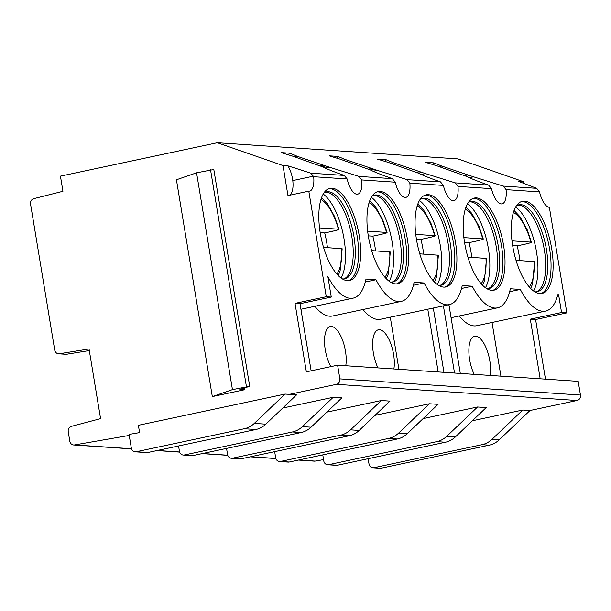 <?xml version="1.0" encoding="UTF-8"?>
<svg xmlns="http://www.w3.org/2000/svg" width="611" height="611" viewBox="0 0 611 611"><rect width="100%" height="100%" fill="white"/><g stroke="black" fill="none" stroke-linecap="round" stroke-linejoin="round"><path stroke-width="0.92" d="M131.533 448.871L73.664 444.984A4.651 4.231 93.8 0 0 74.588 444.93L129.242 435.437M73.664 444.984A4.651 4.231 93.8 0 1 69.807 441.226L68.241 431.733A4.651 4.231 93.8 0 1 71.464 426.333L100.578 418.619L89.046 348.957L59.443 353.746L66.66 354.235L89.313 350.569M285.07 394.057L138.376 425.302L139.591 432.603L129.074 434.429L131.327 448.069A4.651 4.231 -86.2 0 0 135.184 451.819A4.651 4.231 -86.2 0 0 136.253 451.743L244.308 428.731A23.256 21.164 -86.2 0 0 254.291 423.385L285.07 394.057L289.4 394.347L336.462 384.327A4.651 4.231 -86.2 0 0 339.876 378.873L337.608 365.179L306.355 371.839L295.021 303.377L326.274 296.717L308.799 191.159L287.964 195.596L282.992 165.558L217.31 142.73L60.436 176.144L62.941 191.289L33.819 198.659A4.651 4.231 -86.2 0 0 30.55 204.074L54.715 350.034A4.651 4.231 -86.2 0 0 58.572 353.792A4.651 4.231 -86.2 0 0 59.443 353.746M244.614 389.711L212.323 396.592L176.426 179.787L196.559 172.806L213.819 169.514L249.708 386.312L239.802 389.39L244.614 389.711L244.331 388.023M212.323 396.592L232.447 389.612L249.708 386.312M196.559 172.806L232.447 389.612M289.4 394.347L296.618 394.836L265.838 424.156L254.291 423.385M135.184 451.819L146.732 452.598A4.651 4.231 -86.2 0 0 147.801 452.514L255.856 429.502A23.256 21.164 -86.2 0 0 265.838 424.156M298.787 459.991L315.161 461.091L323.57 459.632M472.349 420.758L522.764 410.027L529.981 410.508L577.036 400.488A4.651 4.231 -86.2 0 0 580.45 395.034L578.182 381.34L337.608 365.179M322.784 454.882L323.792 460.992A4.651 4.231 -86.2 0 0 327.649 464.75L336.31 465.33A4.651 4.231 -86.2 0 0 337.371 465.254L445.434 442.234A23.256 21.164 -86.2 0 0 455.416 436.896L486.196 407.568L477.535 406.987L423.14 418.573M274.667 451.651L275.676 457.761A4.651 4.231 -86.2 0 0 279.533 461.511L288.193 462.099A4.651 4.231 -86.2 0 0 289.263 462.023L397.318 439.003A23.256 21.164 -86.2 0 0 407.3 433.665L438.079 404.337L429.418 403.756L375.024 415.343M226.551 448.421L227.559 454.531A4.651 4.231 -86.2 0 0 231.416 458.281L240.077 458.861A4.651 4.231 -86.2 0 0 241.146 458.785L349.202 435.773A23.256 21.164 -86.2 0 0 359.184 430.427L389.963 401.106L381.302 400.526L326.908 412.104M178.565 445.969L179.443 451.3A4.651 4.231 -86.2 0 0 183.3 455.05L191.961 455.63A4.651 4.231 -86.2 0 0 193.03 455.554L301.086 432.542A23.256 21.164 -86.2 0 0 311.068 427.196L341.847 397.876L333.186 397.287L282.771 408.026M326.274 296.717L331.269 297.053L327.87 276.516A61.169 24.555 78 0 0 353.135 298.137A61.169 24.555 78 0 0 365.989 279.074L375.986 279.746A61.169 24.555 78 0 0 401.251 301.376A61.169 24.555 78 0 0 414.105 282.305L424.095 282.977A61.169 24.555 78 0 0 449.368 304.606A61.169 24.555 78 0 0 462.222 285.543L472.211 286.208A61.169 24.555 78 0 0 497.484 307.837A61.169 24.555 78 0 0 510.338 288.774L520.328 289.446A61.169 24.555 78 0 0 545.6 311.068A61.169 24.555 78 0 0 557.828 294.693L558.614 294.746L557.767 294.922M308.799 191.159A18.009 7.233 78 0 0 309.624 191.106A18.009 7.233 78 0 0 313.687 176.724L347.147 178.97A17.849 7.164 78 0 0 357.702 194.176A17.849 7.164 78 0 0 361.735 179.947L395.264 182.2A17.849 7.164 78 0 0 405.819 197.406A17.849 7.164 78 0 0 409.851 183.185L443.38 185.431A17.849 7.164 78 0 0 453.935 200.637A17.849 7.164 78 0 0 457.967 186.416L491.496 188.662A17.849 7.164 78 0 0 502.051 203.868A17.849 7.164 78 0 0 506.084 189.647L539.536 191.892A18.009 7.233 78 0 0 549.373 207.32L566.848 312.878L561.555 312.519L558.614 294.746M539.864 293.578A47.093 18.91 78 0 0 542.026 293.425A47.093 18.91 78 0 0 551.237 246.042A47.093 18.91 78 0 0 524.559 201.149A47.093 18.91 78 0 0 522.405 201.302A47.093 18.91 78 0 0 513.194 248.677A47.093 18.91 78 0 0 539.864 293.578M491.748 290.347A47.093 18.91 78 0 0 493.909 290.194A47.093 18.91 78 0 0 503.12 242.811A47.093 18.91 78 0 0 476.45 197.918A47.093 18.91 78 0 0 474.289 198.071A47.093 18.91 78 0 0 465.078 245.446A47.093 18.91 78 0 0 491.748 290.347M443.632 287.109A47.093 18.91 78 0 0 445.793 286.964A47.093 18.91 78 0 0 455.004 239.581A47.093 18.91 78 0 0 428.334 194.688A47.093 18.91 78 0 0 426.173 194.833A47.093 18.91 78 0 0 416.962 242.216A47.093 18.91 78 0 0 443.632 287.109M395.516 283.878A47.093 18.91 78 0 0 397.677 283.733A47.093 18.91 78 0 0 406.888 236.35A47.093 18.91 78 0 0 380.218 191.457A47.093 18.91 78 0 0 378.056 191.602A47.093 18.91 78 0 0 368.845 238.985A47.093 18.91 78 0 0 395.516 283.878M347.399 280.648A47.093 18.91 78 0 0 349.561 280.502A47.093 18.91 78 0 0 358.772 233.119A47.093 18.91 78 0 0 332.101 188.226A47.093 18.91 78 0 0 329.94 188.371A47.093 18.91 78 0 0 320.729 235.754A47.093 18.91 78 0 0 347.399 280.648M540.964 293.578A47.093 18.91 78 0 0 548.899 245.187A47.093 18.91 78 0 0 522.481 201.592A47.093 18.91 -102 0 0 521.374 201.592M516.44 205.754A44.42 17.834 -102 0 1 518.792 204.8A44.42 17.834 -102 0 1 520.832 204.662A44.42 17.834 78 0 1 545.99 247.004A44.42 17.834 78 0 1 537.298 291.699A44.42 17.834 78 0 1 535.259 291.837A44.42 17.834 -102 0 1 534.762 291.791M536.244 291.844A44.42 17.834 78 0 0 537.199 291.401A44.42 17.834 78 0 0 543.408 244.98A44.42 17.834 78 0 0 518.823 205.113A44.42 17.834 78 0 0 518.747 205.105A44.42 17.834 -102 0 0 517.769 205.105M533.563 290.981A47.093 18.91 78 0 0 535.519 246.661A47.093 18.91 78 0 0 515.669 206.984M519.908 260.561A47.093 18.91 78 0 0 517.158 245.866L512.644 245.561M525.093 244.041A47.093 18.91 78 0 1 525.124 244.171L517.158 245.866M525.124 244.171L528.125 243.392C531.127 242.72 532.044 242.292 530.86 242.116L531.417 242.277L527.133 229.621L519.93 216.645L514.065 210.459M530.676 288.461L532.555 283.955L534.633 261.691L516.012 260.301M511.987 240.849L530.86 242.116A40.12 16.107 78 0 0 513.4 212.429M492.848 290.34A47.093 18.91 78 0 0 500.783 241.956A47.093 18.91 78 0 0 474.365 198.361A47.093 18.91 -102 0 0 473.258 198.361M468.324 202.524A44.42 17.834 -102 0 1 470.676 201.569A44.42 17.834 -102 0 1 472.715 201.431A44.42 17.834 78 0 1 497.873 243.774A44.42 17.834 78 0 1 489.182 288.468A44.42 17.834 78 0 1 487.15 288.606A44.42 17.834 -102 0 1 486.646 288.56M488.128 288.613A44.42 17.834 78 0 0 489.083 288.171A44.42 17.834 78 0 0 495.292 241.75A44.42 17.834 78 0 0 470.707 201.882A44.42 17.834 78 0 0 470.63 201.874A44.42 17.834 -102 0 0 469.653 201.867M485.447 287.75A47.093 18.91 78 0 0 487.402 243.43A47.093 18.91 78 0 0 467.56 203.753M471.791 257.33A47.093 18.91 78 0 0 469.042 242.636L464.528 242.33M476.977 240.803A47.093 18.91 78 0 1 477.008 240.94L469.042 242.636M477.008 240.94L480.009 240.161C483.011 239.481 483.927 239.061 482.743 238.886L483.301 239.046L479.016 226.391L471.814 213.407L465.949 207.228M482.56 285.222L484.439 280.724L486.516 258.461L467.896 257.071M463.871 237.618L482.743 238.886A40.12 16.107 78 0 0 465.284 209.199M444.732 287.109A47.093 18.91 78 0 0 452.667 238.725A47.093 18.91 78 0 0 426.249 195.13A47.093 18.91 -102 0 0 425.149 195.13M420.208 199.293A44.42 17.834 -102 0 1 422.56 198.338A44.42 17.834 -102 0 1 424.599 198.201A44.42 17.834 78 0 1 449.757 240.543A44.42 17.834 78 0 1 441.066 285.238A44.42 17.834 78 0 1 439.034 285.375A44.42 17.834 -102 0 1 438.53 285.329M440.012 285.375A44.42 17.834 78 0 0 440.974 284.94A44.42 17.834 78 0 0 447.176 238.511A44.42 17.834 78 0 0 422.591 198.644A44.42 17.834 78 0 0 422.514 198.644A44.42 17.834 -102 0 0 421.537 198.636M437.331 284.512A47.093 18.91 78 0 0 439.286 240.199A47.093 18.91 78 0 0 419.444 200.515M423.683 254.1A47.093 18.91 78 0 0 420.926 239.405L416.412 239.1M428.861 237.572A47.093 18.91 78 0 1 428.891 237.702L420.926 239.405M428.891 237.702L431.893 236.931C434.895 236.251 435.811 235.831 434.635 235.655L435.185 235.815L430.9 223.16L423.698 210.176L417.832 203.998M434.444 281.992L436.323 277.486L438.4 255.222L419.788 253.84M415.755 234.387L434.635 235.655A40.12 16.107 78 0 0 417.168 205.968M396.623 283.878A47.093 18.91 78 0 0 404.551 235.495A47.093 18.91 78 0 0 378.133 191.9A47.093 18.91 -102 0 0 377.033 191.9M372.091 196.055A44.42 17.834 -102 0 1 374.444 195.108A44.42 17.834 -102 0 1 376.483 194.962A44.42 17.834 78 0 1 401.641 237.312A44.42 17.834 78 0 1 392.957 281.999A44.42 17.834 78 0 1 390.918 282.145A44.42 17.834 -102 0 1 390.414 282.091M391.895 282.145A44.42 17.834 78 0 0 392.858 281.709A44.42 17.834 78 0 0 399.059 235.281A44.42 17.834 78 0 0 374.474 195.413A44.42 17.834 78 0 0 374.398 195.413A44.42 17.834 -102 0 0 373.42 195.405M389.215 281.281A47.093 18.91 78 0 0 391.17 236.961A47.093 18.91 78 0 0 371.328 197.284M375.566 250.869A47.093 18.91 78 0 0 372.817 236.167L368.303 235.869M380.745 234.341A47.093 18.91 78 0 1 380.775 234.471L372.817 236.167M380.775 234.471L383.777 233.7C386.786 233.02 387.695 232.592 386.519 232.424L387.069 232.585L382.791 219.929L375.582 206.946L369.716 200.767M386.328 278.761L388.206 274.255L390.284 251.992L371.671 250.609M367.639 231.157L386.519 232.424A40.12 16.107 78 0 0 369.052 202.737M348.507 280.648A47.093 18.91 78 0 0 356.434 232.264A47.093 18.91 78 0 0 330.016 188.669A47.093 18.91 -102 0 0 328.917 188.669M323.975 192.824A44.42 17.834 -102 0 1 326.335 191.877A44.42 17.834 -102 0 1 328.367 191.732A44.42 17.834 78 0 1 353.525 234.082A44.42 17.834 78 0 1 344.841 278.769A44.42 17.834 78 0 1 342.802 278.914A44.42 17.834 -102 0 1 342.297 278.86M343.779 278.914A44.42 17.834 78 0 0 344.741 278.479A44.42 17.834 78 0 0 350.943 232.05A44.42 17.834 78 0 0 326.358 192.182A44.42 17.834 78 0 0 326.289 192.175A44.42 17.834 -102 0 0 325.304 192.175M341.098 278.051A47.093 18.91 78 0 0 343.054 233.73A47.093 18.91 78 0 0 323.211 194.054M327.45 247.638A47.093 18.91 78 0 0 324.701 232.936L320.187 232.638M332.628 231.111A47.093 18.91 78 0 1 332.659 231.241L324.701 232.936M332.659 231.241L335.668 230.462C338.67 229.789 339.579 229.362 338.402 229.186L338.96 229.354L334.675 216.699L327.465 203.715L321.607 197.536M338.219 275.53L340.09 271.024L342.168 248.761L323.555 247.371M319.522 227.918L338.402 229.186A40.12 16.107 78 0 0 320.935 199.507M545.6 311.068L476.847 325.709A61.169 24.555 -102 0 1 459.205 315.986M500.913 376.155L492.031 322.478M474.189 374.36A24.417 9.807 -102 0 1 473.8 336.524A24.417 9.807 -102 0 1 475.74 336.172A24.417 9.807 -102 0 1 487.051 350.24A24.417 9.807 -102 0 1 490.114 375.429M398.914 369.304L390.284 317.185M401.251 301.376L332.499 316.017A61.169 24.555 -102 0 1 314.856 306.294M449.368 304.606L380.615 319.248A61.169 24.555 -102 0 1 362.972 309.525M330.864 366.623A24.417 9.807 -102 0 1 324.54 342.71A24.417 9.807 -102 0 1 329.451 326.824A24.417 9.807 -102 0 1 331.391 326.48A24.417 9.807 -102 0 1 342.702 340.548A24.417 9.807 -102 0 1 345.765 365.729M377.957 367.891A24.417 9.807 -102 0 1 377.567 330.062A24.417 9.807 -102 0 1 379.507 329.711A24.417 9.807 -102 0 1 390.819 343.779A24.417 9.807 -102 0 1 393.881 368.96M460.304 373.42L449.024 305.301A61.169 24.555 78 0 1 448.589 304.767M443.41 305.874L454.531 373.038M427.784 309.204L438.171 371.939M443.945 372.328L433.298 308.028M461.526 288.484L472.211 286.208M413.41 285.253L424.095 282.977M365.302 282.022L375.986 279.746M509.643 291.714L520.328 289.446M540.177 378.789L530.31 319.179L561.555 312.519M566.848 312.878L535.595 319.53L530.31 319.179M315.161 461.091A4.651 4.231 93.8 0 1 314.245 461.137L298.389 460.075M529.981 410.508L499.202 439.836A23.256 21.164 93.8 0 1 489.22 445.175L381.157 468.194A4.651 4.231 93.8 0 1 380.095 468.27L372.878 467.782A4.651 4.231 93.8 0 1 369.021 464.032L368.135 458.701M545.47 379.141L535.595 319.53M217.31 142.73L457.891 158.891L523.566 181.719L523.871 183.575M288.675 154.797L289.637 153.178L281.029 152.597L292.234 156.004L322.05 166.643C327.129 169.117 334.523 172.042 344.23 175.418L347.147 178.97M313.687 176.724L310.862 173.18L289.744 166.413L288.43 166.696L288.041 165.902L289.744 166.413M282.992 165.558L288.041 165.902M523.566 181.719L518.518 181.375L536.687 188.341L539.536 191.892M506.084 189.647L503.311 186.103L473.533 176.816L469.279 177.725M433.016 164.496L433.993 162.87L441.73 166.047L473.533 176.816M433.993 162.87L425.378 162.289L436.582 165.696L466.399 176.342C471.471 178.817 478.864 181.742 488.579 185.11L491.496 188.662M457.967 186.416L455.195 182.872L425.416 173.585L421.162 174.494M384.899 161.266L385.869 159.639L393.614 162.809L425.416 173.585M385.877 159.639L377.262 159.059L388.466 162.465L418.283 173.104C423.354 175.586 430.755 178.511 440.462 181.879L443.38 185.431M409.851 183.185L407.079 179.642L377.3 170.354L373.046 171.263M336.791 158.035L337.753 156.408L345.498 159.578L377.3 170.354M337.761 156.401L329.146 155.828L340.35 159.234L370.167 169.873C375.246 172.355 382.639 175.281 392.346 178.649L395.264 182.2M361.735 179.947L358.963 176.411L329.184 167.124L324.93 168.033M289.645 153.17L297.381 156.347L329.184 167.124M323.127 165.298L320.355 165.887M467.468 174.99L464.704 175.578M419.352 171.76L416.587 172.348M371.244 168.529L368.471 169.117M289.568 195.253A18.009 7.233 78 0 0 292.791 180.573A17.956 7.21 78 0 0 288.43 166.696M313.588 176.144L292.791 180.573M58.572 353.792L65.789 354.273A4.651 4.231 -86.2 0 0 66.66 354.235M522.764 410.027L491.985 439.347A23.256 21.164 93.8 0 1 482.003 444.693L373.94 467.705A4.651 4.231 93.8 0 1 372.878 467.782M327.649 464.75A4.651 4.231 -86.2 0 0 328.71 464.666L436.773 441.654A23.256 21.164 -86.2 0 0 446.756 436.307L477.535 406.987M279.533 461.511A4.651 4.231 -86.2 0 0 280.602 461.435L388.657 438.423A23.256 21.164 -86.2 0 0 398.639 433.077L429.418 403.756M231.416 458.281A4.651 4.231 -86.2 0 0 232.486 458.204L340.541 435.192A23.256 21.164 -86.2 0 0 350.523 429.846L381.302 400.526M183.3 455.05A4.651 4.231 -86.2 0 0 184.369 454.974L292.425 431.962A23.256 21.164 -86.2 0 0 302.407 426.615L333.186 397.287M295.021 303.377L300.016 303.713L311.129 370.824M331.269 297.053L300.016 303.713M210.543 169.827L246.432 386.633M255.856 429.502L244.308 428.731M147.801 452.514L136.253 451.743M74.588 444.93L131.495 448.757M157.325 450.49L179.611 451.987M202.554 453.53L227.727 455.218M250.67 456.761L275.844 458.449M336.462 384.327L577.036 400.488M339.876 378.873L580.45 395.034M529.263 286.926A40.12 16.107 78 0 0 534.075 261.516M481.147 283.695A40.12 16.107 78 0 0 485.959 258.285M433.039 280.464A40.12 16.107 78 0 0 437.843 255.054M384.922 277.234A40.12 16.107 78 0 0 389.726 251.816M336.806 274.003A40.12 16.107 78 0 0 341.61 248.585M310.862 173.18L344.23 175.418M503.311 186.103L536.687 188.341M455.195 182.872L488.579 185.11M407.079 179.642L440.462 181.879M358.963 176.411L392.346 178.649M297.381 156.347L294.808 156.897M325.358 165.993L322.127 166.681M441.73 166.047L439.156 166.589M469.699 175.693L466.468 176.38M393.614 162.809L391.04 163.358M421.582 172.462L418.352 173.15M345.498 159.578L342.924 160.128M373.474 169.224L370.235 169.919M455.416 436.896L446.756 436.307M445.434 442.234L436.773 441.654M337.371 465.254L328.71 464.666M407.3 433.665L398.639 433.077M397.318 439.003L388.657 438.423M289.263 462.023L280.602 461.435M359.184 430.427L350.523 429.846M349.202 435.773L340.541 435.192M241.146 458.785L232.486 458.204M311.068 427.196L302.407 426.615M301.086 432.542L292.425 431.962M193.03 455.554L184.369 454.974M499.202 439.836L491.985 439.347M489.22 445.175L482.003 444.693M381.157 468.194L373.94 467.705M300.933 309.258L353.135 298.137M451.078 317.72L497.484 307.837M275.882 458.563L250.273 456.845M227.766 455.332L202.157 453.614M179.649 452.102L156.928 450.574"/></g></svg>
